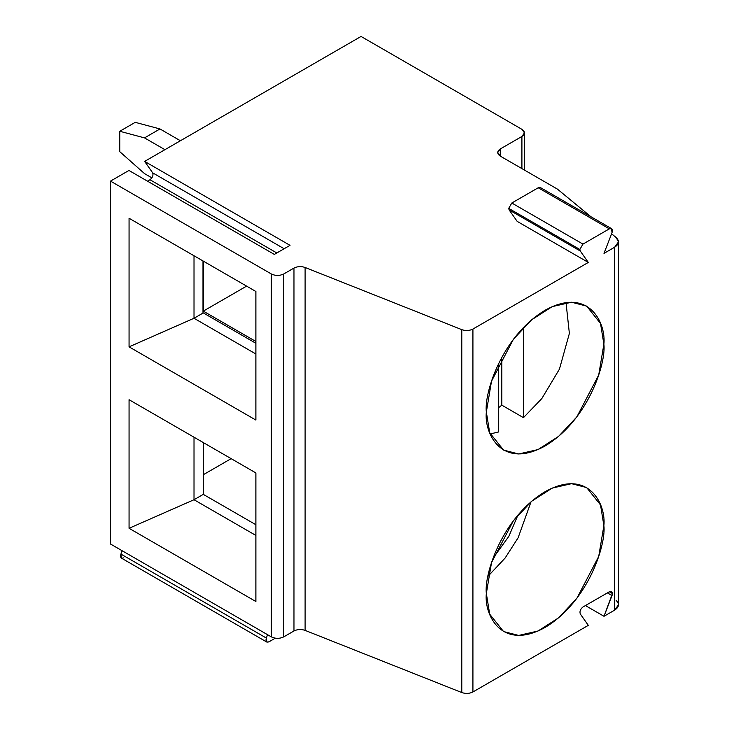 <?xml version="1.0" encoding="UTF-8"?>
<svg xmlns="http://www.w3.org/2000/svg" width="729" height="729" viewBox="0 0 729 729"><rect width="100%" height="100%" fill="white"/><g stroke="black" fill="none" stroke-linecap="round" stroke-linejoin="round"><path stroke-width="1.09" d="M609.353 591.757L612.451 593.543L611.54 591.547L609.353 591.757C611.221 590.909 612.251 591.501 612.451 593.543L603.995 616.287L585.442 605.571L603.995 616.287L614.656 610.127L618.502 604.769L618.502 241.864L614.656 247.222L614.656 610.127L603.995 616.287L612.032 595.575L612.451 593.543L609.353 591.757L582.954 607.002C580.348 609.152 579.455 611.458 580.275 613.909L588.312 625.345L472.921 691.958L472.921 329.052C469.449 330.775 465.74 330.966 461.785 329.645L461.785 692.55C465.74 693.871 469.449 693.68 472.921 691.958C469.449 693.68 465.74 693.871 461.785 692.55L305.105 630.385L305.105 267.479C301.15 266.149 297.441 266.349 293.969 268.062L293.969 630.977C297.441 629.255 301.15 629.054 305.105 630.385C301.15 629.054 297.441 629.255 293.969 630.977L283.727 636.891L283.727 273.976C279.599 275.908 275.471 275.908 271.352 273.976L271.352 636.891C275.471 638.814 279.599 638.814 283.727 636.891C279.599 638.814 275.471 638.814 271.352 636.891L271.352 273.976L110.498 181.111L110.498 544.016L271.352 636.891L110.498 544.016L110.498 181.111L128.942 170.458L274.332 254.403L290.024 245.336L144.634 161.401L361.055 36.45L144.634 161.401L152.671 172.837L144.634 161.401L290.024 245.336L274.332 254.403L128.942 170.458L110.498 181.111L271.352 273.976C275.471 275.908 279.599 275.908 283.727 273.976L283.727 636.891L293.969 630.977L293.969 268.062L283.727 273.976L293.969 268.062C297.441 266.349 301.15 266.149 305.105 267.479L305.105 630.385L461.785 692.55L461.785 329.645L305.105 267.479L461.785 329.645C465.74 330.966 469.449 330.775 472.921 329.052L472.921 691.958L588.312 625.345L580.275 613.909C579.455 611.458 580.348 609.152 582.954 607.002L609.353 591.757M611.54 228.633L540.399 187.563L538.212 187.772L609.353 228.851L611.54 228.633L612.032 232.66L603.995 253.373L612.032 232.66C612.852 229.27 611.959 227.995 609.353 228.851L582.954 244.097L579.856 249.455L580.275 251.004L579.856 249.455L508.714 208.376L509.124 209.925L580.275 251.004L509.124 209.925L517.162 221.361L588.312 262.431L580.275 251.004L588.312 262.431L472.921 329.052L588.312 262.431L517.162 221.361L509.124 209.925L508.714 208.376L579.856 249.455L582.954 244.097L511.804 203.017L508.714 208.376L511.804 203.017L582.954 244.097L609.353 228.851L538.212 187.772L511.804 203.017L538.212 187.772L541.301 189.558M616.133 600.423C619.641 603.858 619.158 607.093 614.656 610.127L614.656 247.222C619.158 244.188 619.641 240.953 616.133 237.517L611.604 233.781L616.133 237.517L618.502 241.864M521.909 136.46L521.909 168.609L521.909 136.46C525.254 134.081 525.254 131.703 521.909 129.315L524.479 132.888L521.909 136.46L500.258 148.962L497.697 152.534L500.258 156.106L500.258 148.962L521.909 136.46M275.27 638.194L268.974 641.83L275.27 638.194M255.888 472.939L255.888 601.525L129.06 528.297L129.06 399.711L255.888 472.939L129.06 399.711L129.06 528.297L194.014 499.729L194.014 437.218L194.014 499.729L203.3 494.371L255.888 524.725L203.3 494.371L203.3 442.576L203.3 494.371L194.014 499.729L129.06 528.297L255.888 601.525L255.888 472.939M129.06 218.263L255.888 291.482L255.888 420.068L129.06 346.849L129.06 218.263L129.06 346.849L194.014 318.272L202.99 313.096L202.99 260.946L202.99 313.096L194.014 318.272L255.888 353.993L194.014 318.272L194.014 255.761L194.014 318.272L129.06 346.849L255.888 420.068L255.888 291.482L129.06 218.263M231.139 458.65L203.3 474.725L231.139 458.65M492.977 558.332L508.878 536.262L517.982 515.011L508.878 536.262L492.977 558.332M488.056 576.238L505.133 558.022L518.109 537.802L531.031 501.798L518.109 537.802L505.133 558.022L488.056 576.238M486.343 593.488L489.697 614.164L503.557 631.542L518.693 635.433L538.011 631.022L558.578 617.837L576.821 598.391L598.709 556.473L603.885 525.618L600.523 504.942L586.672 487.573L571.536 483.673L552.217 488.084L531.641 501.27L513.407 520.716L491.519 562.633L486.343 593.488C483.974 574.999 501.607 517.727 545.11 491.692C588.613 467.499 606.246 504.404 603.885 525.618C606.246 544.107 588.613 601.379 545.11 627.423C501.607 651.608 483.974 614.702 486.343 593.488M267.579 634.713L266.295 638.021C265.484 641.42 266.377 642.686 268.974 641.83L266.787 642.049L266.295 638.021L267.579 634.713M180.409 140.752L159.988 128.96L144.524 137.89L164.936 149.682L144.524 137.89L119.775 131.266L119.775 151.668L144.524 173.611L151.905 177.876L144.524 173.611L119.775 151.668L119.775 131.266L144.524 137.89L159.988 128.96L180.409 140.752M255.888 535.441L194.014 499.729L255.888 535.441M122.19 550.769L120.905 554.076L266.295 638.021L120.905 554.076L122.19 550.769M135.239 122.335L159.988 128.96L135.239 122.335L119.775 131.266L135.239 122.335M147.504 181.175L149.992 179.744C152.598 177.594 153.491 175.288 152.671 172.837C153.491 175.288 152.598 177.594 149.992 179.744L276.82 252.963L149.992 179.744L147.504 181.175M123.584 557.895C120.987 558.751 120.094 557.475 120.905 554.076L121.397 558.104L266.787 642.049M284.137 248.735L152.671 172.837L284.137 248.735M490.18 433.955L498.709 431.942L498.709 363.233L498.709 431.942L490.18 433.955M523.458 417.653L541.82 398.563L559.444 369.12L569.376 333.454L566.014 302.599L569.376 333.454L559.444 369.12L541.82 398.563L523.458 417.653L523.458 327.512L523.458 417.653L501.807 405.16L523.458 417.653M501.807 357.219L501.807 405.16L501.807 357.219M614.656 247.222L603.995 253.373L614.656 247.222M486.343 412.031C483.974 393.542 501.607 336.279 545.11 310.235C588.613 286.041 606.246 322.956 603.885 344.17C606.246 362.659 588.613 419.922 545.11 445.966C501.607 470.159 483.974 433.245 486.343 412.031L489.697 432.716L503.557 450.085L518.693 453.976L538.011 449.574L558.578 436.389L576.821 416.933L598.709 375.025L603.885 344.17L600.523 323.485L586.672 306.116L571.536 302.225L552.217 306.627L531.641 319.812L513.407 339.267L491.519 381.176L486.343 412.031M203.3 311.128L255.888 341.491L203.3 311.128L203.3 261.119L203.3 311.128L246.602 286.123L203.3 311.128M557.421 189.112L590.909 216.723L557.421 189.112L500.258 156.106L557.421 189.112M202.99 312.732L255.888 343.277L202.99 312.732M498.709 407.611L501.807 405.16L498.709 407.611M607.394 592.896L612.032 595.575L607.394 592.896M500.258 156.106C496.923 153.728 496.923 151.35 500.258 148.962L500.258 156.106M521.909 129.315L361.055 36.45L521.909 129.315M524.479 170.085L524.479 132.888"/></g></svg>
